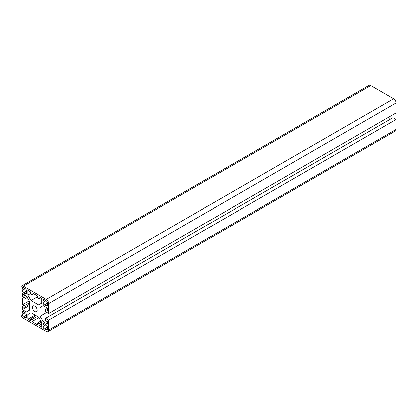<?xml version="1.0" encoding="UTF-8"?>
<svg xmlns="http://www.w3.org/2000/svg" width="417" height="417" viewBox="0 0 417 417"><rect width="100%" height="100%" fill="white"/><g stroke="black" fill="none" stroke-linecap="round" stroke-linejoin="round"><path stroke-width="0.63" d="M34.752 306.083A3.341 1.929 -120 0 0 33.079 305.922A3.341 1.929 -120 0 0 32.568 308.596A3.341 1.929 -120 0 0 34.752 311.541A3.341 1.929 -120 0 0 36.42 311.707A3.341 1.929 -120 0 0 36.931 309.028A3.341 1.929 -120 0 0 34.752 306.083M43.175 321.7L40.032 316.258L40.032 307.465L43.175 305.651L47.397 308.09L47.397 310.498L45.521 309.414L45.521 311.744L48.648 313.548L48.648 303.597A3.44 1.986 -120 0 0 46.219 299.385L23.284 286.14A3.44 1.986 -120 0 0 21.564 285.973A3.44 1.986 -120 0 0 20.85 287.548L20.85 314.032A3.44 1.986 -120 0 0 23.284 318.244L46.219 331.484A3.44 1.986 -120 0 0 47.939 331.656A3.44 1.986 -120 0 0 48.648 330.082L48.648 320.131L396.15 119.502L393.022 117.698L45.521 318.322L45.521 320.652L47.397 321.736L47.397 324.139L43.175 321.7L45.521 320.345M47.939 331.656L395.436 131.027A3.44 1.986 -120 0 0 396.15 129.452L396.15 119.502M48.648 320.131L45.521 318.322M389.796 119.559L388.514 117.328M40.032 316.258L46.688 312.416M40.032 307.465L43.175 305.651M45.521 309.414L47.397 308.33M48.648 313.548L396.15 112.924L396.15 102.968A3.44 1.986 -120 0 0 393.716 98.756L370.781 85.516A3.44 1.986 -120 0 0 369.061 85.344L21.564 285.973M27.798 314.527L30.941 312.714L27.798 314.527L27.798 319.245L30.582 320.85L30.582 318.843L31.901 319.61L31.901 321.616L37.598 324.906L37.598 322.899L40.824 321.038M37.598 322.899L38.922 323.66L41.486 322.179M31.901 321.616L38.844 317.608M31.901 319.61L37.389 316.435M30.582 318.843L36.071 315.674M27.798 319.245L35.028 315.075M38.922 323.66L38.922 325.667L41.7 327.272L41.7 322.555L38.557 317.113L30.941 312.714M38.922 325.667L41.7 324.061M46.011 329.92A1.965 1.136 -120 0 0 46.991 330.019A1.965 1.136 -120 0 0 47.397 329.117L47.397 327.194A1.965 1.136 -120 0 0 46.011 324.786L44.343 323.821A1.965 1.136 -120 0 0 43.358 323.722A1.965 1.136 -120 0 0 42.951 324.624L42.951 326.547A1.965 1.136 -120 0 0 44.343 328.956L46.011 329.92L47.397 329.117M31.901 294.73L30.582 293.969L30.582 291.963L27.798 290.357L27.798 295.074L30.941 300.516L38.557 304.91L41.7 303.096L41.7 298.379L38.922 296.774L38.922 298.781L37.598 298.019L37.598 296.013L31.901 292.724L31.901 294.73L33.636 293.724M38.922 298.781L40.657 297.78M30.941 300.516L37.598 296.675M27.798 295.074L30.582 293.469M47.397 303.117A1.965 1.136 -120 0 0 46.011 300.709L44.343 299.745A1.965 1.136 -120 0 0 43.358 299.646A1.965 1.136 -120 0 0 42.951 300.548L42.951 302.476A1.965 1.136 -120 0 0 44.343 304.879L46.011 305.843A1.965 1.136 -120 0 0 46.991 305.942A1.965 1.136 -120 0 0 47.397 305.041L47.397 303.117L44.343 304.879M23.493 287.709A1.965 1.136 -120 0 0 22.508 287.61A1.965 1.136 -120 0 0 22.101 288.512L22.101 290.435A1.965 1.136 -120 0 0 23.493 292.843L25.161 293.808A1.965 1.136 -120 0 0 26.141 293.902A1.965 1.136 -120 0 0 26.547 293.005L26.547 291.076A1.965 1.136 -120 0 0 25.161 288.668L23.493 287.709L22.101 288.512M22.101 314.512A1.965 1.136 -120 0 0 23.493 316.92L25.161 317.884A1.965 1.136 -120 0 0 26.141 317.978A1.965 1.136 -120 0 0 26.547 317.082L26.547 315.153A1.965 1.136 -120 0 0 25.161 312.745L23.493 311.78A1.965 1.136 -120 0 0 22.508 311.687A1.965 1.136 -120 0 0 22.101 312.583L22.101 314.512L25.161 312.745M23.977 305.885L23.977 307.407L22.242 306.406L22.242 309.617L26.328 311.973L29.466 310.159L29.466 301.366L26.328 295.924L22.242 293.568L22.242 296.774L23.977 297.78L23.977 299.302L22.242 298.301L22.242 304.879L23.977 305.885L29.466 302.716M23.977 307.407L29.466 304.238M22.242 304.879L29.185 300.871M23.977 299.302L27.204 297.441M23.977 297.78L26.542 296.299M22.242 296.774L25.02 295.173M22.242 309.617L29.466 305.442M48.648 330.082L396.15 129.452M48.648 303.597L396.15 102.968M46.219 299.385L393.716 98.756M23.284 286.14L370.781 85.516M44.343 328.956L47.397 327.194M42.951 326.547L46.011 324.786M42.951 324.624L44.343 323.821M46.011 305.843L47.397 305.041M42.951 302.476L46.011 300.709M42.951 300.548L44.343 299.745M25.161 293.808L26.547 293.005M23.493 292.843L26.547 291.076M22.101 290.435L25.161 288.668M23.493 316.92L26.547 315.153M22.101 312.583L23.493 311.78M25.161 317.884L26.547 317.082"/></g></svg>
